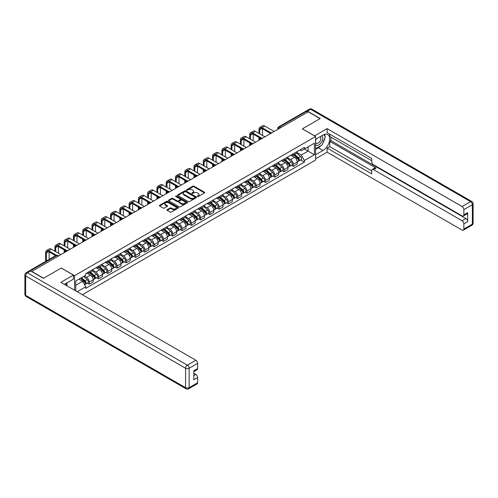 <?xml version="1.0" encoding="UTF-8"?>
<svg xmlns="http://www.w3.org/2000/svg" width="498" height="498" viewBox="0 0 498 498"><rect width="100%" height="100%" fill="white"/><g stroke="black" fill="none" stroke-linecap="round" stroke-linejoin="round"><path stroke-width="0.75" d="M197.469 196.492A0.579 0.336 0 0 0 198.291 196.492L204.491 192.913A0.828 0.479 0 0 0 204.728 192.577A0.828 0.479 0 0 0 204.491 192.24L193.983 186.177A0.828 0.479 0 0 0 192.819 186.177L186.619 189.757A0.579 0.336 0 0 0 187.435 190.23L188.238 189.763A2.639 1.525 0 0 1 191.973 189.763L192.844 190.267A2.639 1.525 0 0 1 193.622 191.35A2.639 1.525 0 0 1 192.844 192.427L192.047 192.888A0.579 0.336 0 0 0 192.863 193.361L193.666 192.894A2.639 1.525 0 0 1 197.401 192.894L198.272 193.405A2.639 1.525 0 0 1 199.051 194.481A2.639 1.525 0 0 1 198.272 195.558L197.469 196.019A0.579 0.336 0 0 0 197.469 196.492L197.469 196.019M167.197 209.695A0.828 0.479 0 0 0 166.961 210.031A0.828 0.479 0 0 0 167.197 210.368L170.148 212.067A0.828 0.479 0 0 0 171.312 212.067L178.197 208.089A0.828 0.479 0 0 0 178.44 207.753A0.828 0.479 0 0 0 178.197 207.417L167.695 201.354A0.828 0.479 0 0 0 166.531 201.354L159.64 205.332A0.828 0.479 0 0 0 159.404 205.668A0.828 0.479 0 0 0 159.64 206.004L163.201 208.058A0.828 0.479 0 0 0 164.371 208.058L167.316 206.359A0.828 0.479 0 0 0 167.558 206.023A0.828 0.479 0 0 0 167.316 205.68L165.554 204.666A2.21 1.276 0 0 1 164.906 203.763A2.21 1.276 0 0 1 166.27 202.586A2.21 1.276 0 0 1 168.673 202.86L175.589 206.857A2.21 1.276 0 0 1 176.236 207.753A2.21 1.276 0 0 1 174.873 208.93A2.21 1.276 0 0 1 172.464 208.656L171.312 207.99A0.828 0.479 0 0 0 170.148 207.99L167.197 209.695L167.197 210.368L170.148 208.674L170.148 207.99M74.569 275.668L61.31 268.017L43.594 278.245L31.76 271.416L308.212 111.807L320.046 118.636L302.33 128.864L315.589 136.52L74.569 275.668L74.569 290.222M188.294 201.59A0.828 0.479 0 0 0 189.464 201.59L196.349 197.613A0.828 0.479 0 0 0 196.592 197.276A0.828 0.479 0 0 0 196.349 196.94L185.847 190.877A0.828 0.479 0 0 0 184.677 190.877L177.792 194.849A0.828 0.479 0 0 0 177.549 195.191A0.828 0.479 0 0 0 177.792 195.527L188.294 201.59M176.012 196.617A0.579 0.336 0 0 1 176.597 196.698L176.597 196.013L187.273 202.182A0.828 0.479 0 0 1 187.516 202.518A0.828 0.479 0 0 1 187.273 202.854L180.388 206.826A0.828 0.479 0 0 1 179.224 206.826L168.716 200.762L171.667 199.076L171.667 198.391L168.716 200.09A0.828 0.479 0 0 0 168.473 200.426A0.828 0.479 0 0 0 168.716 200.762L168.716 200.09M171.667 199.076A0.828 0.479 0 0 1 172.831 199.076L172.831 198.391A0.828 0.479 0 0 0 171.667 198.391M172.831 198.391L177.089 200.85A0.828 0.479 0 0 0 178.259 200.85L180.214 199.717A0.828 0.479 0 0 0 180.457 199.381A0.828 0.479 0 0 0 180.214 199.044L175.775 196.486A0.579 0.336 0 0 1 176.597 196.013M82.357 294.723L315.589 160.063L315.589 136.52M29.307 270.881A1.681 0.971 -120 0 0 29.077 270.956A1.681 0.971 -120 0 0 28.896 271.117M280.685 127.7L279.44 126.978A1.681 0.971 60 0 0 278.6 126.897L305.529 111.347A1.681 0.971 60 0 1 306.37 111.428L279.44 126.978A1.681 0.971 120 0 0 278.251 129.038L278.251 129.107M307.621 112.15L306.37 111.428M293.291 153.782A3.866 2.235 60 0 1 292.488 155.519L296.416 153.253A3.866 2.235 -120 0 0 297.213 151.517M287.726 157.947L290.558 159.584A3.866 2.235 60 0 1 293.291 164.321L297.213 162.055A3.866 2.235 -120 0 0 294.48 157.318L291.672 155.7M297.213 162.055L297.213 164.153L293.291 166.413L291.411 165.33M292.488 155.519A3.866 2.235 60 0 1 290.589 155.345M293.291 164.321L293.291 166.413M284.016 159.136A3.866 2.235 60 0 1 283.219 160.873L287.141 158.607A3.866 2.235 -120 0 0 287.944 156.876M282.136 170.683L284.016 171.773L287.944 169.507L287.944 167.409A3.866 2.235 -120 0 0 285.205 162.672L282.397 161.053M283.219 160.873A3.866 2.235 60 0 1 281.314 160.698M278.45 163.307L281.283 164.938A3.866 2.235 60 0 1 284.016 169.675L284.016 171.773M274.74 164.496A3.866 2.235 60 0 1 273.944 166.232L277.865 163.966A3.866 2.235 -120 0 0 278.668 162.23M272.86 176.037L274.74 177.126L278.668 174.86L278.668 172.769A3.866 2.235 -120 0 0 275.929 168.031L273.122 166.407M273.944 166.232A3.866 2.235 60 0 1 272.039 166.058M269.175 168.66L272.008 170.297A3.866 2.235 60 0 1 274.74 175.028L274.74 177.126M265.465 169.849A3.866 2.235 60 0 1 264.668 171.586L268.59 169.32A3.866 2.235 -120 0 0 269.393 167.583M263.585 181.397L265.465 182.48L269.393 180.214L269.393 178.122A3.866 2.235 -120 0 0 266.66 173.385L263.847 171.76M264.668 171.586A3.866 2.235 60 0 1 262.763 171.412M259.9 174.014L262.732 175.651A3.866 2.235 60 0 1 265.465 180.388L265.465 182.48M256.196 175.203A3.866 2.235 60 0 1 255.393 176.939L259.315 174.674A3.866 2.235 -120 0 0 260.118 172.937M254.31 186.75L256.196 187.833L260.118 185.567L260.118 183.476A3.866 2.235 -120 0 0 257.385 178.738L254.571 177.114M255.393 176.939A3.866 2.235 60 0 1 253.488 176.765M250.625 179.367L253.457 181.004A3.866 2.235 60 0 1 256.196 185.742L256.196 187.833M246.921 180.556A3.866 2.235 60 0 1 246.118 182.293L250.04 180.027A3.866 2.235 -120 0 0 250.843 178.29M245.041 192.104L246.921 193.187L250.843 190.921L250.843 188.829A3.866 2.235 -120 0 0 248.11 184.092L245.302 182.473M246.118 182.293A3.866 2.235 60 0 1 244.213 182.119M241.349 184.721L244.182 186.358A3.866 2.235 60 0 1 246.921 191.095L246.921 193.187M237.646 185.91A3.866 2.235 60 0 1 236.843 187.646L240.771 185.381A3.866 2.235 -120 0 0 241.567 183.644M235.766 197.457L237.646 198.546L241.567 196.28L241.567 194.183A3.866 2.235 -120 0 0 238.835 189.445L236.027 187.827M236.843 187.646A3.866 2.235 60 0 1 234.938 187.472M232.074 190.074L234.913 191.711A3.866 2.235 60 0 1 237.646 196.449L237.646 198.546M228.37 191.269A3.866 2.235 60 0 1 227.567 193L231.495 190.74A3.866 2.235 -120 0 0 232.292 189.003M226.49 202.811L228.37 203.9L232.292 201.634L232.292 199.536A3.866 2.235 -120 0 0 229.559 194.799L226.752 193.18M227.567 193A3.866 2.235 60 0 1 225.662 192.826M222.799 195.434L225.638 197.065A3.866 2.235 60 0 1 228.37 201.802L228.37 203.9M219.095 196.623A3.866 2.235 60 0 1 218.292 198.36L222.22 196.094A3.866 2.235 -120 0 0 223.017 194.357M217.215 208.164L219.095 209.253L223.017 206.987L223.017 204.896A3.866 2.235 -120 0 0 220.284 200.159L217.477 198.534M218.292 198.36A3.866 2.235 60 0 1 216.393 198.185M213.53 200.787L216.362 202.425A3.866 2.235 60 0 1 219.095 207.162L219.095 209.253M209.82 201.976A3.866 2.235 60 0 1 209.023 203.713L212.945 201.447A3.866 2.235 -120 0 0 213.748 199.71M207.94 213.524L209.82 214.607L213.748 212.341L213.748 210.249A3.866 2.235 -120 0 0 211.009 205.512L208.201 203.887M209.023 203.713A3.866 2.235 60 0 1 207.118 203.539M204.255 206.141L207.087 207.778A3.866 2.235 60 0 1 209.82 212.515L209.82 214.607M200.545 207.33A3.866 2.235 60 0 1 199.748 209.067L203.67 206.801A3.866 2.235 -120 0 0 204.473 205.064M198.665 218.877L200.545 219.96L204.473 217.694L204.473 215.603A3.866 2.235 -120 0 0 201.734 210.866L198.926 209.247M199.748 209.067A3.866 2.235 60 0 1 197.843 208.892M194.979 211.494L197.812 213.132A3.866 2.235 60 0 1 200.545 217.869L200.545 219.96M191.269 212.683A3.866 2.235 60 0 1 190.473 214.42L194.394 212.154A3.866 2.235 -120 0 0 195.197 210.417M189.389 224.231L191.269 225.314L195.197 223.048L195.197 220.956A3.866 2.235 -120 0 0 192.458 216.219L189.651 214.601M190.473 214.42A3.866 2.235 60 0 1 188.568 214.246M185.704 216.848L188.537 218.485A3.866 2.235 60 0 1 191.269 223.222L191.269 225.314M182 218.037A3.866 2.235 60 0 1 181.197 219.774L185.119 217.508A3.866 2.235 -120 0 0 185.922 215.771M180.114 229.584L182 230.674L185.922 228.408L185.922 226.31A3.866 2.235 -120 0 0 183.189 221.573L180.376 219.954M181.197 219.774A3.866 2.235 60 0 1 179.292 219.599M176.429 222.201L179.261 223.839A3.866 2.235 60 0 1 182 228.576L182 230.674M172.725 223.397A3.866 2.235 60 0 1 171.922 225.127L175.844 222.867A3.866 2.235 -120 0 0 176.647 221.131M170.839 234.938L172.725 236.027L176.647 233.761L176.647 231.663A3.866 2.235 -120 0 0 173.914 226.932L171.107 225.308M171.922 225.127A3.866 2.235 60 0 1 170.017 224.953M167.154 227.561L169.986 229.192A3.866 2.235 60 0 1 172.725 233.929L172.725 236.027M163.45 228.75A3.866 2.235 60 0 1 162.647 230.487L166.569 228.221A3.866 2.235 -120 0 0 167.372 226.484M161.57 240.291L163.45 241.381L167.372 239.115L167.372 237.023A3.866 2.235 -120 0 0 164.639 232.286L161.831 230.661M162.647 230.487A3.866 2.235 60 0 1 160.742 230.313M157.878 232.915L160.711 234.552A3.866 2.235 60 0 1 163.45 239.289L163.45 241.381M154.175 234.104A3.866 2.235 60 0 1 153.372 235.84L157.3 233.574A3.866 2.235 -120 0 0 158.096 231.838M152.295 245.651L154.175 246.734L158.096 244.468L158.096 242.377A3.866 2.235 -120 0 0 155.364 237.639L152.556 236.015M153.372 235.84A3.866 2.235 60 0 1 151.467 235.666M148.603 238.268L151.442 239.905A3.866 2.235 60 0 1 154.175 244.643L154.175 246.734M144.899 239.457A3.866 2.235 60 0 1 144.096 241.194L148.024 238.928A3.866 2.235 -120 0 0 148.821 237.191M143.019 251.004L144.899 252.088L148.821 249.822L148.821 247.73A3.866 2.235 -120 0 0 146.088 242.993L143.281 241.374M144.096 241.194A3.866 2.235 60 0 1 142.191 241.02M139.328 243.622L142.167 245.259A3.866 2.235 60 0 1 144.899 249.996L144.899 252.088M135.624 244.811A3.866 2.235 60 0 1 134.821 246.547L138.749 244.281A3.866 2.235 -120 0 0 139.546 242.545M133.744 256.358L135.624 257.441L139.546 255.181L139.546 253.084A3.866 2.235 -120 0 0 136.813 248.346L134.006 246.728M134.821 246.547A3.866 2.235 60 0 1 132.922 246.373M130.059 248.975L132.891 250.612A3.866 2.235 60 0 1 135.624 255.35L135.624 257.441M126.349 250.164A3.866 2.235 60 0 1 125.552 251.901L129.474 249.635A3.866 2.235 -120 0 0 130.277 247.904M124.469 261.711L126.349 262.801L130.277 260.535L130.277 258.437A3.866 2.235 -120 0 0 127.538 253.7L124.73 252.081M125.552 251.901A3.866 2.235 60 0 1 123.647 251.727M120.784 254.329L123.616 255.966A3.866 2.235 60 0 1 126.349 260.703L126.349 262.801M117.074 255.524A3.866 2.235 60 0 1 116.277 257.261L120.199 254.995A3.866 2.235 -120 0 0 121.002 253.258M115.194 267.065L117.074 268.154L121.002 265.888L121.002 263.797A3.866 2.235 -120 0 0 118.263 259.06L115.455 257.435M116.277 257.261A3.866 2.235 60 0 1 114.372 257.086M111.508 259.688L114.341 261.326A3.866 2.235 60 0 1 117.074 266.057L117.074 268.154M107.798 260.877A3.866 2.235 60 0 1 107.002 262.614L110.923 260.348A3.866 2.235 -120 0 0 111.726 258.611M105.918 272.418L107.805 273.508L111.726 271.242L111.726 269.15A3.866 2.235 -120 0 0 108.994 264.413L106.18 262.788M107.002 262.614A3.866 2.235 60 0 1 105.097 262.44M102.233 265.042L105.066 266.679A3.866 2.235 60 0 1 107.805 271.416L107.805 273.508M98.529 266.231A3.866 2.235 60 0 1 97.726 267.968L101.648 265.702A3.866 2.235 -120 0 0 102.451 263.965M96.643 277.778L98.529 278.861L102.451 276.595L102.451 274.504A3.866 2.235 -120 0 0 99.718 269.767L96.905 268.142M97.726 267.968A3.866 2.235 60 0 1 95.821 267.793M92.958 270.395L95.79 272.033A3.866 2.235 60 0 1 98.529 276.77L98.529 278.861M89.254 271.584A3.866 2.235 60 0 1 88.451 273.321L92.373 271.055A3.866 2.235 -120 0 0 93.176 269.318M87.374 283.132L89.254 284.215L93.176 281.949L93.176 279.857A3.866 2.235 -120 0 0 90.443 275.12L87.636 273.502M88.451 273.321A3.866 2.235 60 0 1 86.546 273.147M84.255 276.079L86.515 277.386A3.866 2.235 60 0 1 89.254 282.123L89.254 284.215M299.858 149.991L301.259 150.801L314.4 143.212L308.094 146.848L308.094 151.106L301.259 155.052L296.995 152.593M75.758 290.907L75.758 280.99L85.743 275.226L85.743 273.607L304.409 147.364L304.409 148.977L314.4 154.747L304.409 160.512L301.259 155.052M314.4 143.212L314.4 154.747M75.758 285.248L82.593 281.302L85.743 286.755L85.743 288.373L304.409 162.124L304.409 160.512M85.743 286.755L77.153 291.716M82.593 281.302L78.908 279.173M300.686 159.976L304.409 162.124M197.7 196.573L198.272 196.243A2.639 1.525 0 0 0 199.051 195.166L199.051 194.481M193.622 191.35L193.622 192.035A2.639 1.525 0 0 1 192.844 193.112L192.278 193.442M204.491 192.24L204.491 192.913L193.983 186.862A0.828 0.479 0 0 0 192.819 186.862L186.85 190.311M196.349 196.94L196.349 197.613L185.847 191.562A0.828 0.479 0 0 0 184.677 191.562L177.805 195.533M194.892 197.513A0.579 0.336 0 0 0 194.892 197.04L185.667 191.718A0.579 0.336 0 0 0 184.851 191.718L184.005 192.209A2.639 1.525 0 0 0 183.233 193.286A2.639 1.525 0 0 0 184.005 194.363L190.311 197.999A2.639 1.525 0 0 0 194.046 197.999L194.892 197.513L194.892 198.198A0.579 0.336 0 0 0 195.06 197.961L195.06 197.276M183.233 193.286L183.233 193.971A2.639 1.525 0 0 0 184.005 195.048L184.005 194.363M194.892 198.198L194.046 198.69A2.639 1.525 0 0 1 190.311 198.69L184.005 195.048M172.831 199.076L177.089 201.534A0.828 0.479 0 0 0 178.259 201.534L180.214 200.408A0.828 0.479 0 0 0 180.457 200.072L180.457 199.381M176.597 196.698L187.26 202.86M181.509 203.402A2.21 1.276 0 0 0 183.918 203.676A2.21 1.276 0 0 0 185.281 202.499A2.21 1.276 0 0 0 184.634 201.597L182.2 200.19A0.828 0.479 0 0 0 181.029 200.19L179.075 201.323A0.828 0.479 0 0 0 178.832 201.659A0.828 0.479 0 0 0 179.075 201.995L181.509 203.402L181.509 204.087A2.21 1.276 0 0 0 183.918 204.361A2.21 1.276 0 0 0 185.281 203.184L185.281 202.499M178.832 201.659L178.832 202.344A0.828 0.479 0 0 0 179.075 202.68L179.075 201.995M181.509 204.087L179.075 202.68M176.236 207.753L176.236 208.444A2.21 1.276 0 0 1 174.873 209.621A2.21 1.276 0 0 1 172.464 209.341L171.312 208.674A0.828 0.479 0 0 0 170.148 208.674M164.906 203.763L164.906 204.448A2.21 1.276 0 0 0 165.554 205.35L165.554 204.666M167.303 206.365L165.554 205.35M178.197 207.417L178.197 208.089L167.695 202.039A0.828 0.479 0 0 0 166.531 202.039L159.653 206.01L159.64 205.332M293.559 154.903L297.337 158.277A2.104 1.214 60 0 1 297.997 161.526L297.213 161.981M293.658 154.99L295.439 156.017M293.938 154.685L298.146 158.432A1.008 0.585 60 0 1 298.464 159.995A1.008 0.585 60 0 1 298.37 160.032M294.573 154.318L298.352 157.692A2.104 1.214 60 0 1 299.012 160.941A2.104 1.214 60 0 1 298.377 161.01M296.677 153.054L300.493 156.459A2.104 1.214 60 0 1 301.153 159.709L299.012 160.941M259.732 133.856L259.732 129.773A3.15 1.818 60 0 1 260.386 128.328A3.15 1.818 60 0 1 261.96 128.49L270.153 133.215M274.149 131.472L264.693 126.019A4.245 2.453 -120 0 0 262.571 125.807L259.838 127.382A4.245 2.453 -120 0 0 258.96 129.331L258.96 133.414M270.918 132.767L261.96 127.594A4.245 2.453 -120 0 0 259.838 127.382M258.96 137.46L258.96 140.243M259.732 139.795L259.732 137.909M262.465 135.437L262.465 128.777M284.283 160.256L288.062 163.63A2.104 1.214 60 0 1 288.722 166.88L287.937 167.334M284.383 160.35L286.163 161.377M284.669 160.039L288.871 163.792A1.008 0.585 60 0 1 289.189 165.348A1.008 0.585 60 0 1 289.095 165.386M285.298 159.671L289.077 163.045A2.104 1.214 60 0 1 289.736 166.295A2.104 1.214 60 0 1 289.101 166.363M287.402 158.408L291.218 161.813A2.104 1.214 60 0 1 291.878 165.062L289.736 166.295M275.008 165.61L278.793 168.984A2.104 1.214 60 0 1 279.453 172.233L278.668 172.688M275.114 165.703L276.888 166.73M275.394 165.392L279.596 169.146A1.008 0.585 60 0 1 279.913 170.702A1.008 0.585 60 0 1 279.82 170.739M276.023 165.031L279.801 168.399A2.104 1.214 60 0 1 280.461 171.654A2.104 1.214 60 0 1 279.826 171.717M278.127 163.761L281.943 167.166A2.104 1.214 60 0 1 282.603 170.416L280.461 171.654M314.574 135.935L327.118 128.627L462.076 206.539L470.579 201.634L310.652 109.299L307.44 111.154L320.226 118.53L302.386 128.833L314.574 135.867M315.589 139.334L323.015 135.045A9.456 5.459 120 0 1 327.746 134.572A9.456 5.459 120 0 1 329.197 142.154A9.456 5.459 120 0 1 323.015 150.489L315.589 154.778M315.589 158.831L327.118 152.17L327.118 148.124L371.707 173.864L371.707 170.64A2.521 1.457 -120 0 1 372.23 169.482A2.521 1.457 -120 0 1 373.494 169.606L462.076 220.751L465.879 218.554A2.521 1.457 60 0 1 467.666 221.641L467.666 212.652A2.521 1.457 60 0 1 467.143 213.804L463.339 216.001A2.521 1.457 -120 0 0 463.862 214.85L463.862 209.627A2.521 1.457 -120 0 0 462.076 206.539M330.927 137.137L330.927 140.635L329.738 141.326L329.738 146.611L327.118 148.124M329.738 134.186L329.738 136.452L371.707 160.686M463.339 216.001A2.521 1.457 -120 0 1 462.076 215.877L373.494 164.732A2.521 1.457 -120 0 1 371.707 161.645L371.707 158.42L327.118 132.673L327.118 128.627M327.118 152.17L462.076 230.088A2.521 1.457 -120 0 0 463.339 230.213A2.521 1.457 -120 0 0 463.862 229.055L463.862 223.839A2.521 1.457 -120 0 0 462.076 220.751M307.44 111.154A2.521 1.457 -120 0 0 306.183 111.029A2.521 1.457 -120 0 0 305.915 111.272M329.738 141.326L376.108 168.1L373.494 169.606M330.927 140.635L465.879 218.554M329.738 146.611L371.707 170.845M372.23 169.482L374.845 167.975A2.521 1.457 60 0 1 376.108 168.1M315.589 149.356L318.322 147.775A9.456 5.459 120 0 0 320.942 145.646M322.822 143.169A9.456 5.459 120 0 0 324.858 137.921M325.007 136.228A9.456 5.459 120 0 0 324.777 134.298M30.633 270.968L27.421 272.823A2.521 1.457 -120 0 0 26.164 272.699L29.37 270.844A2.521 1.457 60 0 1 30.633 270.968L43.413 278.345L61.248 268.049L73.436 275.089L73.436 279.135L64.995 284.009A9.456 5.459 120 0 0 64.429 284.37M73.436 275.089L60.893 282.329L195.851 360.247A2.521 1.457 60 0 1 197.631 363.335L197.631 368.551A2.521 1.457 60 0 1 197.108 369.709L193.828 371.601M66.956 285.155L66.956 282.876M193.828 375.623L195.851 374.452A2.521 1.457 60 0 1 197.631 377.546L197.631 382.763A2.521 1.457 60 0 1 197.108 383.914L188.611 388.826A2.521 1.457 -120 0 0 189.134 387.668L197.631 382.763M197.631 368.551L193.828 370.749L193.828 379.744L197.631 377.546M195.851 374.452L193.828 373.288M315.589 144.588A5.466 3.156 120 0 0 319.934 144.115A5.466 3.156 120 0 0 322.779 138.164A5.466 3.156 120 0 0 321.789 135.755M316.043 139.067A5.466 3.156 120 0 0 315.589 140.056M315.589 141.88A3.741 2.16 120 0 0 316.342 143.231A3.741 2.16 120 0 0 319.224 142.229A3.741 2.16 120 0 0 320.855 138.463A3.741 2.16 120 0 0 320.083 136.751A3.741 2.16 120 0 0 320.071 136.745M316.355 138.892A3.741 2.16 120 0 0 315.589 141.133M323.874 134.616L325.337 136.695L322.125 144.962L315.707 148.672M65.817 283.536L67.193 285.964M250.457 139.216L250.457 135.126A3.15 1.818 60 0 1 251.11 133.688A3.15 1.818 60 0 1 252.685 133.844L260.877 138.569M264.874 136.826L255.418 131.372A4.245 2.453 -120 0 0 253.295 131.161L250.562 132.742A4.245 2.453 -120 0 0 249.685 134.684L249.685 138.768M261.643 138.12L252.685 132.947A4.245 2.453 -120 0 0 250.562 132.742M249.685 142.82L249.685 145.597M250.457 145.155L250.457 143.262M253.189 140.791L253.189 134.136M241.181 144.569L241.181 140.486A3.15 1.818 60 0 1 241.835 139.042A3.15 1.818 60 0 1 243.41 139.197L251.602 143.928M255.599 142.185L246.149 136.726A4.245 2.453 -120 0 0 244.026 136.514L241.287 138.095A4.245 2.453 -120 0 0 240.41 140.038L240.41 144.121M252.368 143.474L243.41 138.307A4.245 2.453 -120 0 0 241.287 138.095M240.41 148.174L240.41 150.95M241.181 150.508L241.181 148.616M243.914 146.144L243.914 139.49M265.739 170.97L269.518 174.337A2.104 1.214 60 0 1 270.177 177.587L269.393 178.041M265.839 171.057L267.613 172.084M266.119 170.746L270.321 174.499A1.008 0.585 60 0 1 270.638 176.062A1.008 0.585 60 0 1 270.545 176.099M266.747 170.384L270.526 173.758A2.104 1.214 60 0 1 271.186 177.008A2.104 1.214 60 0 1 270.551 177.076M268.852 169.121L272.667 172.52A2.104 1.214 60 0 1 273.327 175.769L271.186 177.008M256.464 176.323L260.242 179.691A2.104 1.214 60 0 1 260.902 182.947L260.118 183.395M256.563 176.41L258.344 177.437M256.844 176.099L261.045 179.853A1.008 0.585 60 0 1 261.363 181.415A1.008 0.585 60 0 1 261.276 181.453M257.472 175.738L261.251 179.112A2.104 1.214 60 0 1 261.911 182.361A2.104 1.214 60 0 1 261.276 182.43M259.583 174.474L263.392 177.873A2.104 1.214 60 0 1 264.052 181.123L261.911 182.361M247.189 181.677L250.967 185.051A2.104 1.214 60 0 1 251.627 188.3L250.843 188.754M247.288 181.764L249.068 182.791M247.568 181.459L251.776 185.206A1.008 0.585 60 0 1 252.088 186.769A1.008 0.585 60 0 1 252 186.806M248.197 181.091L251.976 184.465A2.104 1.214 60 0 1 252.635 187.715A2.104 1.214 60 0 1 252 187.783M250.307 179.828L254.117 183.227A2.104 1.214 60 0 1 254.777 186.482L252.635 187.715M231.906 149.923L231.906 145.839A3.15 1.818 60 0 1 232.56 144.395A3.15 1.818 60 0 1 234.135 144.551L242.327 149.282M246.323 147.539L236.874 142.079A4.245 2.453 -120 0 0 234.751 141.868L232.012 143.449A4.245 2.453 -120 0 0 231.134 145.391L231.134 149.475M243.092 148.834L234.135 143.661A4.245 2.453 -120 0 0 232.012 143.449M231.134 153.527L231.134 156.31M231.906 155.862L231.906 153.975M234.645 151.504L234.645 144.843M222.631 155.276L222.631 151.193A3.15 1.818 60 0 1 223.285 149.749A3.15 1.818 60 0 1 224.859 149.904L233.052 154.635M237.048 152.892L227.598 147.433A4.245 2.453 -120 0 0 225.476 147.221L222.737 148.802A4.245 2.453 -120 0 0 221.859 150.745L221.859 154.828M233.823 154.187L224.859 149.014A4.245 2.453 -120 0 0 222.737 148.802M221.859 158.881L221.859 161.663M222.631 161.215L222.631 159.329M225.37 156.858L225.37 150.197M213.356 160.63L213.356 156.546A3.15 1.818 60 0 1 214.009 155.102A3.15 1.818 60 0 1 215.59 155.258L223.776 159.989M227.773 158.246L218.323 152.786A4.245 2.453 -120 0 0 216.2 152.581L213.468 154.156A4.245 2.453 -120 0 0 212.584 156.098L212.584 160.188M224.548 159.541L215.59 154.368A4.245 2.453 -120 0 0 213.468 154.156M212.584 164.234L212.584 167.017M213.356 166.569L213.356 164.682M216.095 162.211L216.095 155.55M237.913 187.03L241.692 190.404A2.104 1.214 60 0 1 242.352 193.654L241.567 194.108M238.013 187.117L239.793 188.144M238.293 186.812L242.501 190.566A1.008 0.585 60 0 1 242.819 192.122A1.008 0.585 60 0 1 242.725 192.16M238.922 186.445L242.7 189.819A2.104 1.214 60 0 1 243.36 193.068A2.104 1.214 60 0 1 242.725 193.137M241.032 185.181L244.842 188.586A2.104 1.214 60 0 1 245.502 191.836L243.36 193.068M204.087 165.99L204.087 161.9A3.15 1.818 60 0 1 204.734 160.456A3.15 1.818 60 0 1 206.315 160.617L214.501 165.342M218.504 163.599L209.048 158.146A4.245 2.453 -120 0 0 206.925 157.934L204.192 159.509A4.245 2.453 -120 0 0 203.309 161.458L203.309 165.541M215.273 164.894L206.315 159.721A4.245 2.453 -120 0 0 204.192 159.509M203.309 169.588L203.309 172.37M204.087 171.922L204.087 170.036M206.819 167.565L206.819 160.904M228.638 192.384L232.417 195.758A2.104 1.214 60 0 1 233.076 199.007L232.292 199.461M228.738 192.477L230.518 193.504M229.018 192.166L233.226 195.919A1.008 0.585 60 0 1 233.543 197.476A1.008 0.585 60 0 1 233.45 197.513M229.646 191.805L233.431 195.172A2.104 1.214 60 0 1 234.091 198.422A2.104 1.214 60 0 1 233.456 198.49M231.757 190.535L235.566 193.94A2.104 1.214 60 0 1 236.226 197.189L234.091 198.422M194.811 171.343L194.811 167.26A3.15 1.818 60 0 1 195.465 165.815A3.15 1.818 60 0 1 197.04 165.971L205.232 170.696M209.228 168.953L199.773 163.5A4.245 2.453 -120 0 0 197.65 163.288L194.917 164.869A4.245 2.453 -120 0 0 194.039 166.811L194.039 170.895M205.998 170.248L197.04 165.075A4.245 2.453 -120 0 0 194.917 164.869M194.039 174.947L194.039 177.724M194.811 177.282L194.811 175.389M197.544 172.918L197.544 166.264M219.363 197.737L223.141 201.111A2.104 1.214 60 0 1 223.801 204.361L223.017 204.815M219.462 197.831L221.243 198.858M219.743 197.519L223.951 201.273A1.008 0.585 60 0 1 224.268 202.835A1.008 0.585 60 0 1 224.175 202.867M220.377 197.158L224.156 200.526A2.104 1.214 60 0 1 224.816 203.782A2.104 1.214 60 0 1 224.181 203.844M222.482 195.888L226.291 199.293A2.104 1.214 60 0 1 226.951 202.543L224.816 203.782M185.536 176.697L185.536 172.613A3.15 1.818 60 0 1 186.19 171.169A3.15 1.818 60 0 1 187.765 171.324L195.957 176.055M199.953 174.312L190.497 168.853A4.245 2.453 -120 0 0 188.375 168.641L185.642 170.223A4.245 2.453 -120 0 0 184.764 172.165L184.764 176.248M196.722 175.601L187.765 170.434A4.245 2.453 -120 0 0 185.642 170.223M184.764 180.301L184.764 183.077M185.536 182.635L185.536 180.749M188.269 178.272L188.269 171.617M210.088 203.097L213.866 206.465A2.104 1.214 60 0 1 214.526 209.714L213.742 210.168M210.187 203.184L211.967 204.211M210.473 202.873L214.675 206.626A1.008 0.585 60 0 1 214.993 208.189A1.008 0.585 60 0 1 214.899 208.226M211.102 202.512L214.881 205.886A2.104 1.214 60 0 1 215.541 209.135A2.104 1.214 60 0 1 214.906 209.204M213.206 201.248L217.022 204.647A2.104 1.214 60 0 1 217.682 207.896L215.541 209.135M176.261 182.05L176.261 177.967A3.15 1.818 60 0 1 176.915 176.522A3.15 1.818 60 0 1 178.489 176.678L186.682 181.409M190.678 179.666L181.222 174.207A4.245 2.453 -120 0 0 179.099 173.995L176.367 175.576A4.245 2.453 -120 0 0 175.489 177.518L175.489 181.602M187.447 180.961L178.489 175.788A4.245 2.453 -120 0 0 176.367 175.576M175.489 185.654L175.489 188.437M176.261 187.989L176.261 186.103M178.994 183.631L178.994 176.971M200.812 208.45L204.597 211.824A2.104 1.214 60 0 1 205.257 215.074L204.473 215.522M200.912 208.538L202.692 209.565M201.198 208.226L205.4 211.98A1.008 0.585 60 0 1 205.718 213.542A1.008 0.585 60 0 1 205.624 213.58M201.827 207.865L205.606 211.239A2.104 1.214 60 0 1 206.265 214.489A2.104 1.214 60 0 1 205.63 214.557M203.931 206.602L207.747 210A2.104 1.214 60 0 1 208.407 213.25L206.265 214.489M166.986 187.404L166.986 183.32A3.15 1.818 60 0 1 167.639 181.876A3.15 1.818 60 0 1 169.214 182.031L177.406 186.762M181.403 185.019L171.953 179.56A4.245 2.453 -120 0 0 169.824 179.348L167.091 180.93A4.245 2.453 -120 0 0 166.214 182.872L166.214 186.962M178.172 186.314L169.214 181.141A4.245 2.453 -120 0 0 167.091 180.93M166.214 191.008L166.214 193.79M166.986 193.342L166.986 191.456M169.718 188.985L169.718 182.324M191.543 213.804L195.322 217.178A2.104 1.214 60 0 1 195.982 220.427L195.197 220.882M191.643 213.891L193.417 214.918M191.923 213.586L196.125 217.333A1.008 0.585 60 0 1 196.442 218.896A1.008 0.585 60 0 1 196.349 218.933M192.552 213.219L196.33 216.593A2.104 1.214 60 0 1 196.99 219.842A2.104 1.214 60 0 1 196.355 219.911M194.656 211.955L198.472 215.354A2.104 1.214 60 0 1 199.132 218.61L196.99 219.842M157.71 192.757L157.71 188.674A3.15 1.818 60 0 1 158.364 187.229A3.15 1.818 60 0 1 159.939 187.385L168.131 192.116M172.127 190.373L162.678 184.914A4.245 2.453 -120 0 0 160.555 184.708L157.816 186.283A4.245 2.453 -120 0 0 156.938 188.232L156.938 192.315M168.897 191.668L159.939 186.495A4.245 2.453 -120 0 0 157.816 186.283M156.938 196.361L156.938 199.144M157.71 198.696L157.71 196.81M160.443 194.338L160.443 187.678M182.268 219.157L186.047 222.531A2.104 1.214 60 0 1 186.706 225.781L185.922 226.235M182.368 219.245L184.142 220.272M182.648 218.939L186.85 222.693A1.008 0.585 60 0 1 187.167 224.249A1.008 0.585 60 0 1 187.08 224.287M183.276 218.572L187.055 221.946A2.104 1.214 60 0 1 187.715 225.196A2.104 1.214 60 0 1 187.08 225.264M185.387 217.309L189.196 220.714A2.104 1.214 60 0 1 189.856 223.963L187.715 225.196M148.435 198.117L148.435 194.027A3.15 1.818 60 0 1 149.089 192.589A3.15 1.818 60 0 1 150.664 192.745L158.856 197.469M162.852 195.726L153.403 190.273A4.245 2.453 -120 0 0 151.28 190.062L148.541 191.637A4.245 2.453 -120 0 0 147.663 193.585L147.663 197.669M159.621 197.021L150.664 191.848A4.245 2.453 -120 0 0 148.541 191.637M147.663 201.721L147.663 204.497M148.435 204.049L148.435 202.163M151.174 199.692L151.174 193.031M172.993 224.511L176.771 227.885A2.104 1.214 60 0 1 177.431 231.134L176.647 231.589M173.092 224.604L174.873 225.631M173.372 224.293L177.581 228.047A1.008 0.585 60 0 1 177.892 229.603A1.008 0.585 60 0 1 177.805 229.64M174.001 223.932L177.78 227.3A2.104 1.214 60 0 1 178.44 230.549A2.104 1.214 60 0 1 177.805 230.618M176.111 222.662L179.921 226.067A2.104 1.214 60 0 1 180.581 229.317L178.44 230.549M139.16 203.47L139.16 199.387A3.15 1.818 60 0 1 139.814 197.943A3.15 1.818 60 0 1 141.395 198.098L149.581 202.823M153.577 201.086L144.127 195.627A4.245 2.453 -120 0 0 142.005 195.415L139.272 196.996A4.245 2.453 -120 0 0 138.388 198.939L138.388 203.022M150.352 202.375L141.395 197.202A4.245 2.453 -120 0 0 139.272 196.996M138.388 207.075L138.388 209.851M139.16 209.409L139.16 207.517M141.899 205.045L141.899 198.391M163.718 229.871L167.496 233.238A2.104 1.214 60 0 1 168.156 236.488L167.372 236.942M163.817 229.958L165.597 230.985M164.097 229.646L168.305 233.4A1.008 0.585 60 0 1 168.623 234.963A1.008 0.585 60 0 1 168.529 234.994M164.726 229.285L168.505 232.653A2.104 1.214 60 0 1 169.164 235.909A2.104 1.214 60 0 1 168.529 235.971M166.836 228.022L170.646 231.421A2.104 1.214 60 0 1 171.306 234.67L169.164 235.909M129.891 208.824L129.891 204.74A3.15 1.818 60 0 1 130.538 203.296A3.15 1.818 60 0 1 132.119 203.452L140.305 208.183M144.308 206.44L134.852 200.98A4.245 2.453 -120 0 0 132.729 200.769L129.997 202.35A4.245 2.453 -120 0 0 129.113 204.292L129.113 208.376M141.077 207.728L132.119 202.561A4.245 2.453 -120 0 0 129.997 202.35M129.113 212.428L129.113 215.204M129.891 214.763L129.891 212.876M132.624 210.405L132.624 203.744M154.442 235.224L158.221 238.592A2.104 1.214 60 0 1 158.881 241.847L158.096 242.296M154.542 235.311L156.322 236.338M154.822 235L159.03 238.754A1.008 0.585 60 0 1 159.348 240.316A1.008 0.585 60 0 1 159.254 240.353M155.451 234.639L159.229 238.013A2.104 1.214 60 0 1 159.889 241.262A2.104 1.214 60 0 1 159.254 241.331M157.561 233.375L161.371 236.774A2.104 1.214 60 0 1 162.031 240.024L159.889 241.262M120.616 214.177L120.616 210.094A3.15 1.818 60 0 1 121.269 208.65A3.15 1.818 60 0 1 122.844 208.805L131.036 213.536M135.033 211.793L125.577 206.334A4.245 2.453 -120 0 0 123.454 206.122L120.721 207.703A4.245 2.453 -120 0 0 119.837 209.646L119.837 213.729M131.802 213.088L122.844 207.915A4.245 2.453 -120 0 0 120.721 207.703M119.837 217.782L119.837 220.564M120.616 220.116L120.616 218.23M123.348 215.759L123.348 209.098M145.167 240.578L148.946 243.952A2.104 1.214 60 0 1 149.605 247.201L148.821 247.649M145.267 240.665L147.047 241.692M145.547 240.353L149.755 244.107A1.008 0.585 60 0 1 150.072 245.67A1.008 0.585 60 0 1 149.979 245.707M146.175 239.992L149.96 243.366A2.104 1.214 60 0 1 150.62 246.616A2.104 1.214 60 0 1 149.985 246.684M148.286 238.729L152.095 242.128A2.104 1.214 60 0 1 152.755 245.377L150.62 246.616M111.34 219.531L111.34 215.447A3.15 1.818 60 0 1 111.994 214.003A3.15 1.818 60 0 1 113.569 214.159L121.761 218.89M125.757 217.147L116.302 211.687A4.245 2.453 -120 0 0 114.179 211.482L111.446 213.057A4.245 2.453 -120 0 0 110.568 214.999L110.568 219.089M122.527 218.441L113.569 213.269A4.245 2.453 -120 0 0 111.446 213.057M110.568 223.135L110.568 225.918M111.34 225.47L111.34 223.583M114.073 221.112L114.073 214.451M135.892 245.931L139.67 249.305A2.104 1.214 60 0 1 140.33 252.554L139.546 253.009M135.991 246.018L137.772 247.045M136.271 245.713L140.48 249.461A1.008 0.585 60 0 1 140.797 251.023A1.008 0.585 60 0 1 140.704 251.06M136.906 245.346L140.685 248.72A2.104 1.214 60 0 1 141.345 251.969A2.104 1.214 60 0 1 140.71 252.038M139.01 244.082L142.826 247.487A2.104 1.214 60 0 1 143.486 250.737L141.345 251.969M102.065 224.884L102.065 220.801A3.15 1.818 60 0 1 102.719 219.357A3.15 1.818 60 0 1 104.294 219.518L112.486 224.243M116.482 222.5L107.026 217.047A4.245 2.453 -120 0 0 104.904 216.835L102.171 218.41A4.245 2.453 -120 0 0 101.293 220.359L101.293 224.442M113.251 223.795L104.294 218.622A4.245 2.453 -120 0 0 102.171 218.41M101.293 228.489L101.293 231.271M102.065 230.823L102.065 228.937M104.798 226.466L104.798 219.805M126.617 251.285L130.395 254.659A2.104 1.214 60 0 1 131.055 257.908L130.271 258.362M126.716 251.378L128.496 252.405M127.002 251.067L131.204 254.82A1.008 0.585 60 0 1 131.522 256.377A1.008 0.585 60 0 1 131.428 256.414M127.631 250.699L131.41 254.073A2.104 1.214 60 0 1 132.07 257.323A2.104 1.214 60 0 1 131.435 257.391M129.735 249.436L133.551 252.841A2.104 1.214 60 0 1 134.211 256.09L132.07 257.323M92.79 230.244L92.79 226.154A3.15 1.818 60 0 1 93.443 224.716A3.15 1.818 60 0 1 95.018 224.872L103.211 229.597M107.207 227.854L97.751 222.401A4.245 2.453 -120 0 0 95.628 222.189L92.896 223.77A4.245 2.453 -120 0 0 92.018 225.712L92.018 229.796M103.976 229.148L95.018 223.976A4.245 2.453 -120 0 0 92.896 223.77M92.018 233.848L92.018 236.625M92.79 236.183L92.79 234.29M95.523 231.819L95.523 225.164M117.341 256.638L121.126 260.012A2.104 1.214 60 0 1 121.786 263.261L121.002 263.716M117.447 256.731L119.221 257.759M117.727 256.42L121.929 260.174A1.008 0.585 60 0 1 122.247 261.73A1.008 0.585 60 0 1 122.153 261.767M118.356 256.059L122.135 259.427A2.104 1.214 60 0 1 122.794 262.683A2.104 1.214 60 0 1 122.159 262.745M120.46 254.789L124.276 258.194A2.104 1.214 60 0 1 124.936 261.444L122.794 262.683M83.515 235.598L83.515 231.514A3.15 1.818 60 0 1 84.168 230.07A3.15 1.818 60 0 1 85.743 230.225L93.935 234.95M97.932 233.213L88.482 227.754A4.245 2.453 -120 0 0 86.359 227.542L83.62 229.124A4.245 2.453 -120 0 0 82.743 231.066L82.743 235.149M94.701 234.502L85.743 229.329A4.245 2.453 -120 0 0 83.62 229.124M82.743 239.202L82.743 241.978M83.515 241.536L83.515 239.644M86.247 237.173L86.247 230.518M108.072 261.998L111.851 265.366A2.104 1.214 60 0 1 112.511 268.615L111.726 269.069M108.172 262.085L109.946 263.112M108.452 261.774L112.654 265.527A1.008 0.585 60 0 1 112.971 267.09A1.008 0.585 60 0 1 112.878 267.121M109.081 261.413L112.859 264.787A2.104 1.214 60 0 1 113.519 268.036A2.104 1.214 60 0 1 112.884 268.105M111.185 260.149L115.001 263.548A2.104 1.214 60 0 1 115.661 266.797L113.519 268.036M74.239 240.951L74.239 236.867A3.15 1.818 60 0 1 74.893 235.423A3.15 1.818 60 0 1 76.468 235.579L84.66 240.31M88.656 238.567L79.207 233.108A4.245 2.453 -120 0 0 77.084 232.896L74.345 234.477A4.245 2.453 -120 0 0 73.467 236.419L73.467 240.503M85.426 239.862L76.468 234.689A4.245 2.453 -120 0 0 74.345 234.477M73.467 244.555L73.467 247.338M74.239 246.89L74.239 245.004M76.978 242.532L76.978 235.871M98.797 267.351L102.576 270.719A2.104 1.214 60 0 1 103.235 273.975L102.451 274.423M98.897 267.438L100.677 268.466M99.177 267.127L103.379 270.881A1.008 0.585 60 0 1 103.696 272.443A1.008 0.585 60 0 1 103.609 272.481M99.805 266.766L103.584 270.14A2.104 1.214 60 0 1 104.244 273.39A2.104 1.214 60 0 1 103.609 273.458M101.916 265.502L105.725 268.901A2.104 1.214 60 0 1 106.385 272.151L104.244 273.39M64.964 246.305L64.964 242.221A3.15 1.818 60 0 1 65.618 240.777A3.15 1.818 60 0 1 67.193 240.932L75.385 245.663M79.381 243.92L69.932 238.461A4.245 2.453 -120 0 0 67.809 238.249L65.07 239.831A4.245 2.453 -120 0 0 64.192 241.773L64.192 245.856M76.157 245.215L67.193 240.042A4.245 2.453 -120 0 0 65.07 239.831M64.192 249.909L64.192 252.691M64.964 252.243L64.964 250.357M67.703 247.886L67.703 241.225M89.522 272.705L93.3 276.079A2.104 1.214 60 0 1 93.96 279.328L93.176 279.783M89.621 272.792L91.402 273.819M89.901 272.487L94.11 276.234A1.008 0.585 60 0 1 94.421 277.797A1.008 0.585 60 0 1 94.334 277.834M90.53 272.12L94.309 275.494A2.104 1.214 60 0 1 94.969 278.743A2.104 1.214 60 0 1 94.334 278.812M92.64 270.856L96.45 274.255A2.104 1.214 60 0 1 97.11 277.511L94.969 278.743M55.689 251.658L55.689 247.574A3.15 1.818 60 0 1 56.342 246.13A3.15 1.818 60 0 1 57.924 246.286L66.11 251.017M70.106 249.274L60.656 243.815A4.245 2.453 -120 0 0 58.534 243.609L55.801 245.184A4.245 2.453 -120 0 0 54.917 247.126L54.917 251.216M66.881 250.569L57.924 245.396A4.245 2.453 -120 0 0 55.801 245.184M54.917 255.262L54.917 256.034M58.428 253.239L58.428 246.578M80.477 278.264L84.025 281.432A2.104 1.214 60 0 1 84.685 284.682L84.579 284.744M80.514 278.245L82.126 279.173M80.857 278.046L84.834 281.594A1.008 0.585 60 0 1 85.152 283.15A1.008 0.585 60 0 1 85.058 283.188M81.485 277.679L85.034 280.847A2.104 1.214 60 0 1 85.693 284.097A2.104 1.214 60 0 1 85.058 284.165M83.627 276.446L87.175 279.615A2.104 1.214 60 0 1 87.835 282.864L85.693 284.097M46.42 260.94L46.42 252.928A3.15 1.818 60 0 1 47.067 251.484A3.15 1.818 60 0 1 48.648 251.646L55.583 255.648M60.837 254.627L51.381 249.174A4.245 2.453 -120 0 0 49.258 248.963L46.526 250.538A4.245 2.453 -120 0 0 45.642 252.486L45.642 261.388M56.417 255.237L48.648 250.749A4.245 2.453 -120 0 0 46.526 250.538M49.153 259.365L49.153 251.932M278.307 129.069L278.251 129.038A1.681 0.971 0 0 1 277.76 128.347L277.76 129.387M98.529 276.77L102.451 274.504M107.805 271.416L111.726 269.15M117.074 266.057L121.002 263.797M126.349 260.703L130.277 258.437M135.624 255.35L139.546 253.084M144.899 249.996L148.821 247.73M154.175 244.643L158.096 242.377M163.45 239.289L167.372 237.023M172.725 233.929L176.647 231.663M182 228.576L185.922 226.31M191.269 223.222L195.197 220.956M200.545 217.869L204.473 215.603M209.82 212.515L213.748 210.249M219.095 207.162L223.017 204.896M228.37 201.802L232.292 199.536M237.646 196.449L241.567 194.183M246.921 191.095L250.843 188.829M256.196 185.742L260.118 183.476M265.465 180.388L269.393 178.122M274.74 175.028L278.668 172.769M284.016 169.675L287.944 167.409M89.254 282.123L93.176 279.857M86.515 277.386L90.443 275.12M95.79 272.033L99.718 269.767M105.066 266.679L108.994 264.413M114.341 261.326L118.263 259.06M123.616 255.966L127.538 253.7M132.891 250.612L136.813 248.346M142.167 245.259L146.088 242.993M151.442 239.905L155.364 237.639M160.711 234.552L164.639 232.286M169.986 229.192L173.914 226.932M179.261 223.839L183.189 221.573M188.537 218.485L192.458 216.219M197.812 213.132L201.734 210.866M207.087 207.778L211.009 205.512M216.362 202.425L220.284 200.159M225.638 197.065L229.559 194.799M234.913 191.711L238.835 189.445M244.182 186.358L248.11 184.092M253.457 181.004L257.385 178.738M262.732 175.651L266.66 173.385M272.008 170.297L275.929 168.031M281.283 164.938L285.205 162.672M290.558 159.584L294.48 157.318M271.727 132.873A1.681 0.971 120 0 0 270.98 133.302M262.452 138.226A1.681 0.971 120 0 0 261.705 138.656M253.177 143.58A1.681 0.971 120 0 0 252.436 144.009M243.902 148.933A1.681 0.971 120 0 0 243.161 149.363M234.626 154.293A1.681 0.971 120 0 0 233.886 154.722M225.351 159.646A1.681 0.971 120 0 0 224.61 160.076M216.076 165A1.681 0.971 120 0 0 215.335 165.429M206.801 170.353A1.681 0.971 120 0 0 206.06 170.783M197.532 175.707A1.681 0.971 120 0 0 196.785 176.136M188.256 181.067A1.681 0.971 120 0 0 187.509 181.49M178.981 186.42A1.681 0.971 120 0 0 178.24 186.85M169.706 191.774A1.681 0.971 120 0 0 168.965 192.203M160.431 197.127A1.681 0.971 120 0 0 159.69 197.557M151.155 202.481A1.681 0.971 120 0 0 150.415 202.91M141.88 207.834A1.681 0.971 120 0 0 141.139 208.264M132.605 213.194A1.681 0.971 120 0 0 131.864 213.617M123.336 218.547A1.681 0.971 120 0 0 122.589 218.977M114.061 223.901A1.681 0.971 120 0 0 113.314 224.33M104.785 229.254A1.681 0.971 120 0 0 104.038 229.684M95.51 234.608A1.681 0.971 120 0 0 94.769 235.037M86.235 239.961A1.681 0.971 120 0 0 85.494 240.391M76.96 245.321A1.681 0.971 120 0 0 76.219 245.744M67.684 250.675A1.681 0.971 120 0 0 66.944 251.104M58.098 256.209L56.853 255.486L30.303 270.812M58.59 255.922L57.693 255.406A1.681 0.971 120 0 0 56.853 255.486A1.681 0.971 60 0 0 56.013 255.406L29.077 270.956M198.272 196.243L198.272 195.558M192.047 193.361L192.047 192.888M192.844 193.112L192.844 192.427M186.619 190.23L186.619 189.757M192.819 186.862L192.819 186.177M193.983 186.862L193.983 186.177M177.792 195.527L177.792 194.849M184.677 191.562L184.677 190.877M185.847 191.562L185.847 190.877M190.311 198.69L190.311 197.999M194.046 198.69L194.046 197.999M177.089 201.534L177.089 200.85M178.259 201.534L178.259 200.85M180.214 200.408L180.214 199.717M187.273 202.854L187.273 202.182M171.312 208.674L171.312 207.99M172.464 209.341L172.464 208.656M167.316 206.359L167.316 205.68M166.531 202.039L166.531 201.354M167.695 202.039L167.695 201.354M297.337 158.277L296.161 158.955M298.669 159.534L298.296 159.752M300.493 156.459L298.352 157.692M261.96 127.594L264.693 126.019M259.732 129.773L261.96 128.49M288.062 163.63L286.885 164.309M289.4 164.888L289.021 165.106M291.218 161.813L289.077 163.045M278.793 168.984L277.61 169.662M280.125 170.241L279.745 170.459M281.943 167.166L279.801 168.399M463.862 214.85L467.666 212.652M467.666 221.641L463.862 223.839M463.862 229.055L472.359 224.15L472.359 204.722L463.862 209.627M318.322 147.775L323.015 150.489M472.359 224.15A2.521 1.457 60 0 1 471.836 225.301A2.521 2.521 0 0 0 473.1 223.123A2.521 1.457 180 0 1 472.359 224.15M472.359 204.722A2.521 1.457 0 0 0 473.1 203.694A2.521 2.521 0 0 0 471.836 201.509A2.521 1.457 -60 0 0 470.579 201.634A2.521 1.457 60 0 1 472.359 204.722M306.183 111.029L309.389 109.174A2.521 1.457 60 0 1 310.652 109.299A2.521 1.457 -60 0 1 311.91 109.174L471.836 201.509M26.164 272.699A2.521 2.521 0 0 0 24.9 274.877A2.521 1.457 180 0 0 25.641 275.911A2.521 1.457 -60 0 1 27.421 272.823L187.348 365.152A2.521 1.457 -60 0 0 185.567 368.24L25.641 275.911L25.641 295.339L185.567 387.668L185.567 368.24A2.521 1.457 0 0 0 189.134 368.24L189.134 387.668A2.521 1.457 180 0 1 185.567 387.668A2.521 1.457 -60 0 0 186.09 388.826A2.521 2.521 0 0 0 188.611 388.826M197.631 363.335L189.134 368.24A2.521 1.457 -120 0 0 187.348 365.152L195.851 360.247M26.164 296.491A2.521 1.457 -60 0 1 25.641 295.339A2.521 1.457 0 0 1 24.9 294.306A2.521 2.521 0 0 0 26.164 296.491L186.09 388.826M252.685 132.947L255.418 131.372M250.457 135.126L252.685 133.844M243.41 138.307L246.149 136.726M241.181 140.486L243.41 139.197M269.518 174.337L268.335 175.022M270.85 175.595L270.47 175.819M272.667 172.52L270.526 173.758M260.242 179.691L259.066 180.376M261.575 180.955L261.195 181.172M263.392 177.873L261.251 179.112M250.967 185.051L249.791 185.729M252.299 186.308L251.92 186.526M254.117 183.227L251.976 184.465M234.135 143.661L236.874 142.079M231.906 145.839L234.135 144.551M224.859 149.014L227.598 147.433M222.631 151.193L224.859 149.904M215.59 154.368L218.323 152.786M213.356 156.546L215.59 155.258M241.692 190.404L240.515 191.083M243.024 191.662L242.644 191.879M244.842 188.586L242.7 189.819M206.315 159.721L209.048 158.146M204.087 161.9L206.315 160.617M232.417 195.758L231.24 196.436M233.749 197.015L233.369 197.233M235.566 193.94L233.431 195.172M197.04 165.075L199.773 163.5M194.811 167.26L197.04 165.971M223.141 201.111L221.965 201.79M224.474 202.369L224.1 202.586M226.291 199.293L224.156 200.526M187.765 170.434L190.497 168.853M185.536 172.613L187.765 171.324M213.866 206.465L212.69 207.149M215.204 207.722L214.825 207.946M217.022 204.647L214.881 205.886M178.489 175.788L181.222 174.207M176.261 177.967L178.489 176.678M204.597 211.824L203.414 212.503M205.929 213.082L205.55 213.3M207.747 210L205.606 211.239M169.214 181.141L171.953 179.56M166.986 183.32L169.214 182.031M195.322 217.178L194.139 217.856M196.654 218.435L196.274 218.653M198.472 215.354L196.33 216.593M159.939 186.495L162.678 184.914M157.71 188.674L159.939 187.385M186.047 222.531L184.864 223.21M187.379 223.789L186.999 224.007M189.196 220.714L187.055 221.946M150.664 191.848L153.403 190.273M148.435 194.027L150.664 192.745M176.771 227.885L175.595 228.563M178.103 229.142L177.724 229.36M179.921 226.067L177.78 227.3M141.395 197.202L144.127 195.627M139.16 199.387L141.395 198.098M167.496 233.238L166.32 233.923M168.828 234.496L168.449 234.72M170.646 231.421L168.505 232.653M132.119 202.561L134.852 200.98M129.891 204.74L132.119 203.452M158.221 238.592L157.044 239.277M159.553 239.855L159.173 240.073M161.371 236.774L159.229 238.013M122.844 207.915L125.577 206.334M120.616 210.094L122.844 208.805M148.946 243.952L147.769 244.63M150.278 245.209L149.904 245.427M152.095 242.128L149.96 243.366M113.569 213.269L116.302 211.687M111.34 215.447L113.569 214.159M139.67 249.305L138.494 249.984M141.002 250.562L140.629 250.78M142.826 247.487L140.685 248.72M104.294 218.622L107.026 217.047M102.065 220.801L104.294 219.518M130.395 254.659L129.219 255.337M131.733 255.916L131.354 256.134M133.551 252.841L131.41 254.073M95.018 223.976L97.751 222.401M92.79 226.154L95.018 224.872M121.126 260.012L119.943 260.691M122.458 261.269L122.078 261.487M124.276 258.194L122.135 259.427M85.743 229.329L88.482 227.754M83.515 231.514L85.743 230.225M111.851 265.366L110.668 266.05M113.183 266.623L112.803 266.847M115.001 263.548L112.859 264.787M76.468 234.689L79.207 233.108M74.239 236.867L76.468 235.579M102.576 270.719L101.399 271.404M103.908 271.983L103.528 272.201M105.725 268.901L103.584 270.14M67.193 240.042L69.932 238.461M64.964 242.221L67.199 240.932M93.3 276.079L92.124 276.757M94.632 277.336L94.253 277.554M96.45 274.255L94.309 275.494M57.924 245.396L60.656 243.815M55.689 247.574L57.924 246.286M84.025 281.432L83.01 282.017M85.357 282.69L84.977 282.908M87.175 279.615L85.034 280.847M48.648 250.749L51.381 249.174M46.42 252.928L48.648 251.646M271.871 132.792A1.681 1.681 0 0 0 269.711 134.037M262.595 138.145A1.681 1.681 0 0 0 260.435 139.39M253.32 143.499A1.681 1.681 0 0 0 251.16 144.744M244.045 148.852A1.681 1.681 0 0 0 241.885 150.097M234.77 154.206A1.681 1.681 0 0 0 232.61 155.457M225.494 159.565A1.681 1.681 0 0 0 223.341 160.81M216.219 164.919A1.681 1.681 0 0 0 214.065 166.164M206.944 170.272A1.681 1.681 0 0 0 204.79 171.517M197.675 175.626A1.681 1.681 0 0 0 195.515 176.871M188.4 180.979A1.681 1.681 0 0 0 186.24 182.224M179.124 186.333A1.681 1.681 0 0 0 176.964 187.584M169.849 191.693A1.681 1.681 0 0 0 167.689 192.938M160.574 197.046A1.681 1.681 0 0 0 158.414 198.291M151.299 202.4A1.681 1.681 0 0 0 149.145 203.645M142.023 207.753A1.681 1.681 0 0 0 139.87 208.998M132.748 213.107A1.681 1.681 0 0 0 130.594 214.352M123.473 218.466A1.681 1.681 0 0 0 121.319 219.711M114.204 223.82A1.681 1.681 0 0 0 112.044 225.065M104.929 229.173A1.681 1.681 0 0 0 102.769 230.418M95.653 234.527A1.681 1.681 0 0 0 93.493 235.772M86.378 239.88A1.681 1.681 0 0 0 84.218 241.125M77.103 245.234A1.681 1.681 0 0 0 74.943 246.479M67.828 250.594A1.681 1.681 0 0 0 65.674 251.839M57.693 255.406A1.681 1.681 0 0 0 56.013 255.406M278.6 126.897A1.681 1.681 0 0 0 277.76 128.347M463.339 230.213L471.836 225.301M473.1 223.123L473.1 203.694M311.91 109.174A2.521 2.521 0 0 0 309.389 109.174M24.9 274.877L24.9 294.306"/></g></svg>
